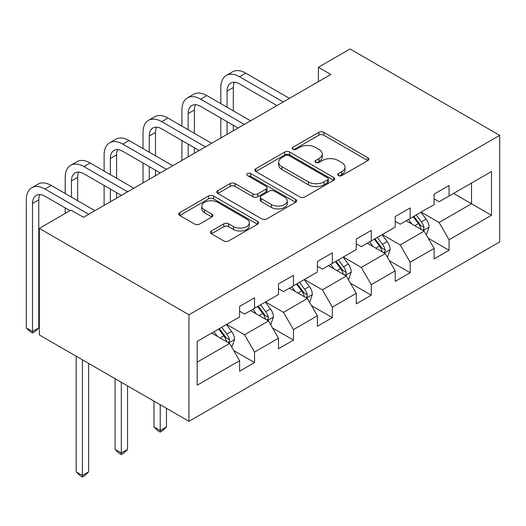 <?xml version="1.0" encoding="UTF-8"?>
<svg xmlns="http://www.w3.org/2000/svg" width="526" height="526" viewBox="0 0 526 526"><rect width="100%" height="100%" fill="white"/><g stroke="black" fill="none" stroke-linecap="round" stroke-linejoin="round"><path stroke-width="0.79" d="M338.415 175.585A2.426 1.4 0 0 0 341.841 175.585L367.852 160.568A3.465 1.999 0 0 0 368.864 159.154A3.465 1.999 0 0 0 367.852 157.741L323.786 132.302A3.465 1.999 0 0 0 318.887 132.302L292.877 147.313A2.426 1.4 0 0 0 292.173 148.306A2.426 1.4 0 0 0 292.877 149.292A2.426 1.4 0 0 0 296.309 149.292L299.675 147.352A11.079 6.397 0 0 1 315.337 147.352L319.012 149.469A11.079 6.397 0 0 1 322.254 153.993A11.079 6.397 0 0 1 319.012 158.517L315.646 160.463A2.426 1.4 0 0 0 314.936 161.449A2.426 1.4 0 0 0 315.646 162.435A2.426 1.4 0 0 0 319.072 162.435L322.438 160.496A11.079 6.397 0 0 1 338.106 160.496L341.775 162.613A11.079 6.397 0 0 1 345.023 167.136A11.079 6.397 0 0 1 341.775 171.66L338.415 173.606A2.426 1.4 0 0 0 337.705 174.593A2.426 1.4 0 0 0 338.415 175.585L338.415 173.606M211.426 230.947A3.465 1.999 0 0 0 210.407 232.36A3.465 1.999 0 0 0 211.426 233.774L223.787 240.915A3.465 1.999 0 0 0 228.685 240.915L257.569 224.234A3.465 1.999 0 0 0 258.582 222.82A3.465 1.999 0 0 0 257.569 221.407L213.503 195.968A3.465 1.999 0 0 0 208.612 195.968L179.721 212.649A3.465 1.999 0 0 0 178.708 214.062A3.465 1.999 0 0 0 179.721 215.476L194.653 224.096A3.465 1.999 0 0 0 199.551 224.096L211.912 216.955A3.465 1.999 0 0 0 212.925 215.542A3.465 1.999 0 0 0 211.912 214.128L204.509 209.854A9.258 5.345 0 0 1 201.793 206.074A9.258 5.345 0 0 1 207.514 201.136A9.258 5.345 0 0 1 217.606 202.293L246.615 219.04A9.258 5.345 0 0 1 249.324 222.82A9.258 5.345 0 0 1 243.61 227.765A9.258 5.345 0 0 1 233.518 226.601L228.685 223.813A3.465 1.999 0 0 0 223.787 223.813L211.426 230.947L211.426 233.774M499.7 135.366L350.066 48.977L318.388 67.262L330.861 74.462L83.463 217.297L70.99 210.098L39.318 228.383L188.952 314.778L499.7 135.366L499.7 241.921L188.952 421.326L188.952 314.778M299.919 196.961A3.465 1.999 0 0 0 304.81 196.961L333.701 180.28A3.465 1.999 0 0 0 334.714 178.866A3.465 1.999 0 0 0 333.701 177.453L289.635 152.014A3.465 1.999 0 0 0 284.744 152.014L255.853 168.695A3.465 1.999 0 0 0 254.84 170.108A3.465 1.999 0 0 0 255.853 171.522L299.919 196.961M248.377 176.105A2.426 1.4 0 0 1 250.836 176.447L250.836 173.567L295.632 199.433A3.465 1.999 0 0 1 296.651 200.847A3.465 1.999 0 0 1 295.632 202.26L266.748 218.934A3.465 1.999 0 0 1 261.849 218.934L217.79 193.496L217.79 190.668A3.465 1.999 0 0 0 216.771 192.082A3.465 1.999 0 0 0 217.79 193.496M217.79 190.668L230.151 183.535A3.465 1.999 0 0 1 235.05 183.535L252.914 193.851A3.465 1.999 0 0 0 257.812 193.851L266.011 189.117A3.465 1.999 0 0 0 267.03 187.703A3.465 1.999 0 0 0 266.011 186.289L247.411 175.546A2.426 1.4 0 0 1 246.701 174.56A2.426 1.4 0 0 1 248.193 173.264A2.426 1.4 0 0 1 250.836 173.567M233.722 350.559L254.545 362.578L254.545 352.072L278.484 338.244L278.484 348.758L293.449 340.118L293.449 329.605L317.395 315.784L317.395 326.298L332.36 317.658L332.36 307.145L356.299 293.324L356.299 303.831L371.264 295.198L371.264 284.684L395.204 270.864L395.204 281.371L410.168 272.731L410.168 262.224L434.108 248.397L434.108 258.91L449.072 250.271L449.072 239.757L491.468 215.279L491.468 171.509L471.52 183.028L471.52 203.766L491.468 215.279M254.545 362.578L239.58 371.218L239.58 360.711L197.184 385.183L197.184 341.413L239.58 316.935L239.58 306.421L254.545 297.788L254.545 308.295L278.484 294.475L278.484 283.961L293.449 275.322L293.449 285.835L317.395 272.014L317.395 261.501L332.36 252.861L332.36 263.375L356.299 249.548L356.299 239.041L371.264 230.401L371.264 240.908L395.204 227.087L395.204 216.574L410.168 207.941L410.168 218.448L434.108 204.627L434.108 194.114L449.072 185.474L449.072 195.988L491.468 171.509M250.554 310.603L268.51 320.965L244.57 334.792L226.614 324.424M239.58 311.175L244.57 314.055L254.545 308.295M244.57 334.792L254.545 352.072M268.51 320.965L278.484 338.244M289.458 288.136L307.414 298.505L283.475 312.326L265.518 301.963M278.484 288.715L283.475 291.595L293.449 285.835M283.475 312.326L293.449 329.605M307.414 298.505L317.395 315.784M328.369 265.676L346.325 276.045L322.379 289.865L304.423 279.497M317.395 266.255L322.379 269.134L332.36 263.375M322.379 289.865L332.36 307.145M346.325 276.045L356.299 293.324M367.273 243.216L385.229 253.585L361.283 267.405L343.327 257.036M356.299 243.788L361.283 246.668L371.264 240.908M361.283 267.405L371.264 284.684M385.229 253.585L395.204 270.864M406.177 220.756L424.134 231.118L400.194 244.945L382.238 234.576M395.204 221.328L400.194 224.207L410.168 218.448M400.194 244.945L410.168 262.224M424.134 231.118L434.108 248.397M453.563 193.397L471.52 203.766L439.098 222.478L421.142 212.116M434.108 198.867L439.098 201.747L449.072 195.988M439.098 222.478L449.072 239.757M39.318 228.383L39.318 334.937L188.952 421.326M318.388 67.262L318.388 81.662M197.184 362.151L229.606 343.432L211.649 333.063M229.606 343.432L239.58 360.711M428.249 238.245L449.072 250.271M389.345 260.712L410.168 272.731M350.441 283.172L371.264 295.198M311.53 305.632L332.36 317.658M272.626 328.092L293.449 340.118M339.382 175.927L341.775 174.54A11.079 6.397 0 0 0 345.023 170.016L345.023 167.136M322.254 153.993L322.254 156.873A11.079 6.397 0 0 1 319.012 161.397L316.613 162.777M367.805 160.594L323.786 135.182A3.465 1.999 0 0 0 318.887 135.182L293.85 149.634M333.655 180.306L289.635 154.894A3.465 1.999 0 0 0 284.744 154.894L255.899 171.548M327.58 179.859A2.426 1.4 0 0 0 328.29 178.866A2.426 1.4 0 0 0 327.58 177.88L288.899 155.551A2.426 1.4 0 0 0 285.473 155.551L281.923 157.596A11.079 6.397 0 0 0 278.681 162.12A11.079 6.397 0 0 0 281.923 166.643L308.361 181.904A11.079 6.397 0 0 0 324.029 181.904L327.58 179.859L327.58 182.739A2.426 1.4 0 0 0 328.29 181.746L328.29 178.866M278.681 162.12L278.681 165A11.079 6.397 0 0 0 281.923 169.523L281.923 166.643M327.58 182.739L324.029 184.784A11.079 6.397 0 0 1 308.361 184.784L281.923 169.523M217.836 193.522L230.151 186.414L230.151 183.535M267.03 187.703L267.03 190.583A3.465 1.999 0 0 1 266.011 191.997L257.812 196.731A3.465 1.999 0 0 1 252.914 196.731L235.05 186.414A3.465 1.999 0 0 0 230.151 186.414M250.836 176.447L295.586 202.286M271.462 204.555A9.258 5.345 0 0 0 281.555 205.712A9.258 5.345 0 0 0 287.268 200.774A9.258 5.345 0 0 0 284.559 196.994L274.335 191.096A3.465 1.999 0 0 0 269.443 191.096L261.238 195.83A3.465 1.999 0 0 0 260.225 197.243A3.465 1.999 0 0 0 261.238 198.657L271.462 204.555L271.462 207.435A9.258 5.345 0 0 0 281.555 208.592A9.258 5.345 0 0 0 287.268 203.654L287.268 200.774M260.225 197.243L260.225 200.123A3.465 1.999 0 0 0 261.238 201.537L261.238 198.657M271.462 207.435L261.238 201.537M249.324 222.82L249.324 225.7A9.258 5.345 0 0 1 243.61 230.644A9.258 5.345 0 0 1 233.518 229.481L228.685 226.693A3.465 1.999 0 0 0 223.787 226.693L211.472 233.8M201.793 206.074L201.793 208.953A9.258 5.345 0 0 0 204.509 212.734L204.509 209.854M211.866 216.982L204.509 212.734M257.523 224.26L213.503 198.848A3.465 1.999 0 0 0 208.612 198.848L179.767 215.502M426.106 234.53L426.579 234.261L429.071 227.061A9.35 5.398 -120 0 0 426.086 219.099L420.938 212.228M411.97 224.096L408.472 219.427M422.687 230.283L423.818 229.086L424.022 227.456A9.35 5.398 -120 0 0 421.352 221.834L416.204 214.963M413.863 216.317L419.57 223.938A4.76 2.748 60 0 1 420.438 225.384L424.022 227.456M413.212 216.692L418.354 223.563A9.35 5.398 60 0 1 421.03 229.185M220.828 103.661L220.828 87.54A26.451 15.274 60 0 1 226.305 75.428L232.538 71.825A26.451 15.274 60 0 1 245.767 73.14L289.458 98.362M226.305 75.428A26.451 15.274 60 0 1 239.534 76.737L283.225 101.965M276.992 105.562L239.534 83.936A17.634 10.185 -120 0 0 230.717 83.062A17.634 10.185 -120 0 0 227.061 91.136L227.061 107.265M234.399 82.247A17.634 10.185 -120 0 0 233.294 87.54L233.294 110.861M227.061 121.664L227.061 134.386M233.294 125.26L233.294 130.79M220.828 137.99L220.828 118.061M387.195 256.997L387.675 256.721L390.167 249.521A9.35 5.398 -120 0 0 387.182 241.565L382.034 234.688M373.059 246.556L369.568 241.888M383.783 252.75L384.914 251.553L385.117 249.922A9.35 5.398 -120 0 0 382.441 244.301L377.293 237.43M374.953 238.778L380.666 246.405A4.76 2.748 60 0 1 381.528 247.845L385.117 249.922M374.302 239.152L379.45 246.023A9.35 5.398 60 0 1 382.126 251.645M348.291 279.457L348.764 279.181L351.256 271.981A9.35 5.398 -120 0 0 348.278 264.026L343.13 257.155M334.155 269.023L330.657 264.354M344.878 275.21L346.009 274.013L346.213 272.383A9.35 5.398 -120 0 0 343.537 266.761L338.389 259.89M336.048 261.238L341.762 268.865A4.76 2.748 60 0 1 342.623 270.311L346.213 272.383M335.397 261.619L340.546 268.49A9.35 5.398 60 0 1 343.222 274.112M181.924 126.122L181.924 110A26.451 15.274 60 0 1 187.401 97.889L193.634 94.292A26.451 15.274 60 0 1 206.863 95.6L250.554 120.829M187.401 97.889A26.451 15.274 60 0 1 200.63 99.197L244.32 124.425M238.087 128.028L200.63 106.397A17.634 10.185 -120 0 0 191.806 105.522A17.634 10.185 -120 0 0 188.157 113.596L188.157 129.725M195.494 104.713A17.634 10.185 -120 0 0 194.39 110L194.39 133.321M188.157 144.124L188.157 156.853M194.39 147.721L194.39 153.25M181.924 160.45L181.924 140.521M143.019 148.588L143.019 132.46A26.451 15.274 60 0 1 148.496 120.349L154.729 116.752A26.451 15.274 60 0 1 167.958 118.061L211.649 143.289M148.496 120.349A26.451 15.274 60 0 1 161.719 121.664L205.416 146.886M199.176 150.489L161.719 128.863A17.634 10.185 -120 0 0 152.902 127.989A17.634 10.185 -120 0 0 149.252 136.063L149.252 152.185M156.59 127.174A17.634 10.185 -120 0 0 155.486 132.46L155.486 155.788M149.252 166.584L149.252 179.313M155.486 170.187L155.486 175.71M143.019 182.91L143.019 162.988M309.387 301.917L309.86 301.648L312.352 294.442A9.35 5.398 -120 0 0 309.373 286.486L304.225 279.615M295.25 291.483L291.752 286.815M305.968 297.67L307.105 296.473L307.309 294.843A9.35 5.398 -120 0 0 304.633 289.221L299.485 282.35M297.144 283.705L302.858 291.325A4.76 2.748 60 0 1 303.719 292.772L307.309 294.843M296.493 284.079L301.641 290.95A9.35 5.398 60 0 1 304.317 296.572M160.226 404.737L160.226 430.518L166.459 426.915L166.459 408.34M166.459 426.915L162.718 430.662L160.226 432.102L157.728 430.662L153.993 426.915L153.993 401.141M153.993 426.915L160.226 430.518L160.226 432.102M270.482 324.378L270.956 324.108L273.448 316.908A9.35 5.398 -120 0 0 270.469 308.946L265.321 302.075M256.346 313.943L252.848 309.275M267.063 320.13L268.201 318.934L268.405 317.303A9.35 5.398 -120 0 0 265.729 311.681L260.58 304.81M258.24 306.165L263.947 313.785A4.76 2.748 60 0 1 264.815 315.232L268.405 317.303M257.589 306.54L262.737 313.411A9.35 5.398 60 0 1 265.413 319.032M121.322 382.277L121.322 452.978L127.555 449.375L127.555 385.88M127.555 449.375L123.814 453.123L121.322 454.563L118.823 453.123L115.082 449.375L115.082 378.681M115.082 449.375L121.322 452.978L121.322 454.563M231.578 346.844L232.051 346.568L234.543 339.369A9.35 5.398 -120 0 0 231.558 331.413L226.41 324.535M217.442 336.403L213.944 331.735M228.159 342.597L229.29 341.4L229.5 339.77A9.35 5.398 -120 0 0 226.824 334.148L221.676 327.277M219.335 328.625L225.043 336.252A4.76 2.748 60 0 1 225.91 337.699L229.5 339.77M218.685 329L223.826 335.871A9.35 5.398 60 0 1 226.502 341.492M82.411 359.817L82.411 475.438L88.651 471.842L88.651 363.413M88.651 471.842L84.91 475.583L82.411 477.023L79.919 475.583L76.178 471.842L76.178 356.214M76.178 471.842L82.411 475.438L82.411 477.023M104.109 171.049L104.109 154.92A26.451 15.274 60 0 1 109.592 142.816L115.825 139.212A26.451 15.274 60 0 1 129.048 140.521L172.745 165.749M109.592 142.816A26.451 15.274 60 0 1 122.814 144.124L166.512 169.352M160.272 172.949L122.814 151.324A17.634 10.185 -120 0 0 113.997 150.449A17.634 10.185 -120 0 0 110.348 158.523L110.348 174.645M117.686 149.634A17.634 10.185 -120 0 0 116.581 154.92L116.581 178.248M110.348 189.044L110.348 201.774M116.581 192.647L116.581 198.177M104.109 205.377L104.109 185.448M65.204 193.509L65.204 177.387A26.451 15.274 60 0 1 70.681 165.276L76.921 161.673A26.451 15.274 60 0 1 90.143 162.988L133.841 188.209M70.681 165.276A26.451 15.274 60 0 1 83.91 166.584L127.601 191.812M121.368 195.409L83.91 173.784A17.634 10.185 -120 0 0 75.093 172.909A17.634 10.185 -120 0 0 71.437 180.983L71.437 197.112M78.782 172.101A17.634 10.185 -120 0 0 77.677 177.387L77.677 200.708M65.204 213.438L65.204 207.908M69.991 210.676L45.006 196.244A17.634 10.185 -120 0 0 36.189 195.37A17.634 10.185 -120 0 0 32.533 203.444L32.533 331.452L26.3 327.849L26.3 199.847A26.451 15.274 60 0 1 31.777 187.736L38.017 184.139A26.451 15.274 60 0 1 51.239 185.448L94.93 210.676M31.777 187.736A26.451 15.274 60 0 1 45.006 189.044L88.697 214.273M39.877 194.561A17.634 10.185 -120 0 0 38.773 199.847L38.773 327.849L32.533 331.452L32.533 333.037L30.041 331.597L26.3 327.849M38.773 327.849L35.032 331.597L32.533 333.037M341.775 174.54L341.775 171.66M315.646 162.435L315.646 160.463M319.012 161.397L319.012 158.517M292.877 149.292L292.877 147.313M318.887 135.182L318.887 132.302M323.786 135.182L323.786 132.302M367.852 160.568L367.852 157.741M255.853 171.522L255.853 168.695M284.744 154.894L284.744 152.014M289.635 154.894L289.635 152.014M333.701 180.28L333.701 177.453M308.361 184.784L308.361 181.904M324.029 184.784L324.029 181.904M235.05 186.414L235.05 183.535M252.914 196.731L252.914 193.851M257.812 196.731L257.812 193.851M266.011 191.997L266.011 189.117M295.632 202.26L295.632 199.433M223.787 226.693L223.787 223.813M228.685 226.693L228.685 223.813M233.518 229.481L233.518 226.601M211.912 216.955L211.912 214.128M179.721 215.476L179.721 212.649M208.612 198.848L208.612 195.968M213.503 198.848L213.503 195.968M257.569 224.234L257.569 221.407M423.213 230.585L429.012 227.239M421.352 221.834L426.086 219.099M414.698 225.674L418.354 223.563M245.767 73.14L239.534 76.737M233.294 87.54L227.061 91.136M384.302 253.052L390.101 249.699M382.441 244.301L387.182 241.565M375.794 248.134L379.45 246.023M345.398 275.512L351.197 272.166M343.537 266.761L348.278 264.026M336.89 270.601L340.546 268.49M206.863 95.6L200.63 99.197M194.39 110L188.157 113.596M167.958 118.061L161.719 121.664M155.486 132.46L149.252 136.063M306.494 297.972L312.293 294.626M304.633 289.221L309.373 286.486M297.986 293.061L301.641 290.95M267.589 320.433L273.389 317.086M265.729 311.681L270.469 308.946M259.081 315.521L262.737 313.411M228.685 342.899L234.484 339.546M226.824 334.148L231.558 331.413M220.177 337.981L223.826 335.871M129.048 140.521L122.814 144.124M116.581 154.92L110.348 158.523M90.143 162.988L83.91 166.584M77.677 177.387L71.437 180.983M51.239 185.448L45.006 189.044M38.773 199.847L32.533 203.444"/></g></svg>

